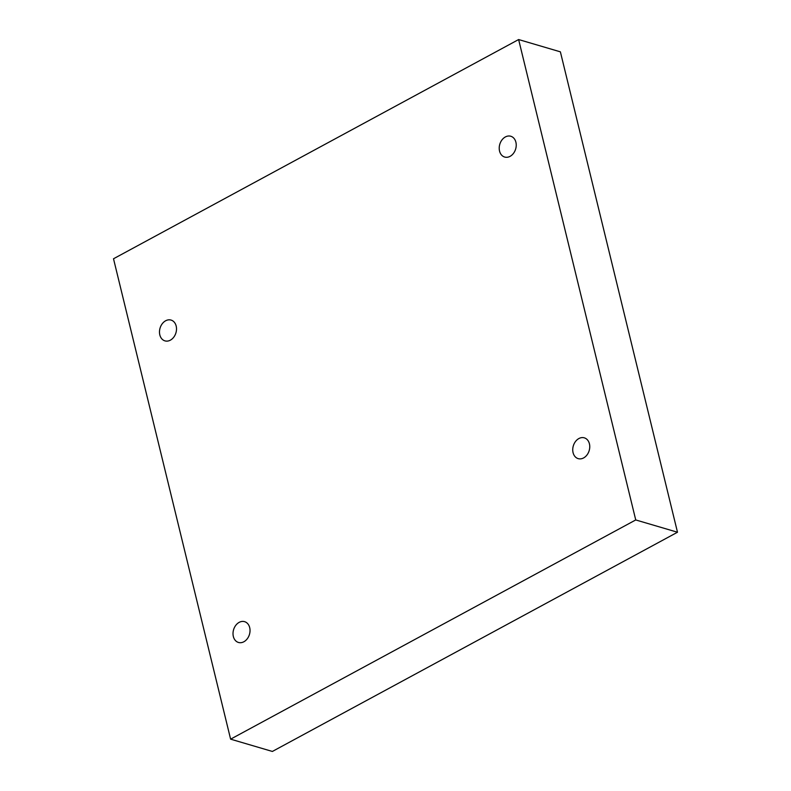 <?xml version="1.0" encoding="UTF-8"?>
<svg xmlns="http://www.w3.org/2000/svg" width="791" height="791" viewBox="0 0 791 791"><rect width="100%" height="100%" fill="white"/><g stroke="black" fill="none" stroke-linecap="round" stroke-linejoin="round"><path stroke-width="1.19" d="M230.616 739.16L113.508 258.766L518.629 39.55L635.737 519.944L230.616 739.16L272.371 751.45L677.492 532.234L635.737 519.944M170.362 340.17A10.837 8.276 106.4 0 1 164.943 340.872A10.837 8.276 106.4 0 1 160.059 328.136A10.837 8.276 106.4 0 1 171.064 320.078A10.837 8.276 106.4 0 1 176.502 329.372A10.837 8.276 106.4 0 1 170.362 340.17M243.885 641.758A10.837 8.276 106.4 0 1 238.467 642.46A10.837 8.276 106.4 0 1 233.582 629.725A10.837 8.276 106.4 0 1 244.587 621.667A10.837 8.276 106.4 0 1 250.025 630.961A10.837 8.276 106.4 0 1 243.885 641.758M583.61 457.93A10.837 8.276 106.4 0 1 578.181 458.632A10.837 8.276 106.4 0 1 573.307 445.897A10.837 8.276 106.4 0 1 584.302 437.838A10.837 8.276 106.4 0 1 589.75 447.142A10.837 8.276 106.4 0 1 583.61 457.93M510.086 156.341A10.837 8.276 106.4 0 1 504.668 157.043A10.837 8.276 106.4 0 1 499.783 144.308A10.837 8.276 106.4 0 1 510.788 136.25A10.837 8.276 106.4 0 1 516.226 145.544A10.837 8.276 106.4 0 1 510.086 156.341M677.492 532.234L560.384 51.84L518.629 39.55"/></g></svg>
